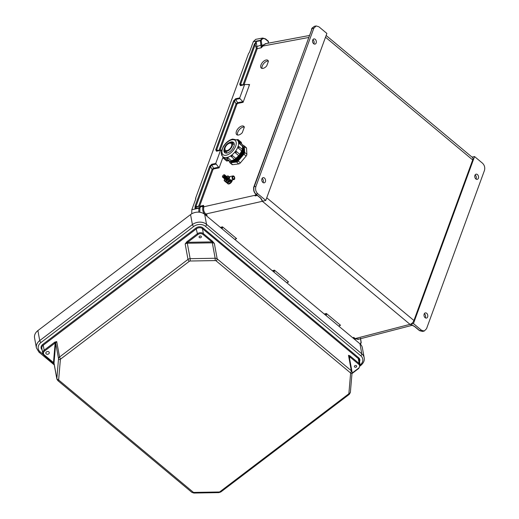 <?xml version="1.0" encoding="UTF-8"?>
<svg xmlns="http://www.w3.org/2000/svg" width="519" height="519" viewBox="0 0 519 519"><rect width="100%" height="100%" fill="white"/><g stroke="black" fill="none" stroke-linecap="round" stroke-linejoin="round"><path stroke-width="0.78" d="M195.631 198.135L195.812 198.816L195.631 198.135L248.575 53.463L249.328 52.581L253.33 41.65L255.724 39.34L262.698 38.043L260.298 40.346L253.33 41.65M266.74 65.855L268.407 61.287A5.086 2.738 -49.5 0 0 267.869 60.321A5.086 2.738 -49.5 0 0 262.484 62.416A5.086 2.738 -49.5 0 0 261.258 68.06A5.086 2.738 -49.5 0 0 266.74 65.855M242.282 132.689L244.339 127.071A5.462 2.939 -49.5 0 0 243.846 126.344A5.462 2.939 -49.5 0 0 238.065 128.595A5.462 2.939 -49.5 0 0 236.748 134.655A5.462 2.939 -49.5 0 0 242.282 132.689M309.415 35.487L265.118 43.765L261.239 47.819L260.298 40.346L261.187 40.605L261.965 45.497L266.539 43.505M219.005 150.471L236.067 103.839L237.572 102.697L242.879 101.653L243.08 102.334L249.587 84.532L245.059 84.519L240.459 85.7L239.713 84.195L254.271 44.413L256.159 41.572L257.249 48.637L244.047 84.701M223.112 156.894L219.096 167.871L215.722 163.466L211.713 164.257L209.65 166.333L195.092 206.114L195.04 208.58L196.811 206.86L200.795 206.037L198.887 208.164L198.79 212.154M205.68 214.976L207.178 215.164L205.79 214.01C203.883 212.115 203.234 209.793 203.831 207.042L203.578 205.388L202.053 206.179L200.795 206.037L202.235 206.192A0.662 0.422 112.5 0 1 202.442 206.698L202.935 206.815C202.267 209.91 203 212.524 205.141 214.658L205.518 215.028M312.873 39.704A2.653 1.862 -102.6 0 1 313.794 43.817M263.023 182.539A2.653 1.862 77.4 0 0 262.108 178.426M265.773 200.431L262.64 201.19L260.953 198.297L256.01 194.177L257.761 193.756L265.773 200.431L326.886 33.443L318.874 26.767L316.168 25.95L313.807 28.247L255.899 186.496L254.025 186.749A0.993 0.525 -50.2 0 0 254.427 186.133L311.783 29.388A0.993 0.525 129.8 0 0 311.802 28.863L311.53 29.375L311.698 28.908M312.704 40.067A2.653 1.862 -102.6 0 1 313.859 38.925A2.653 1.862 -102.6 0 1 316.253 41.105A2.653 1.862 -102.6 0 1 315.014 44.102A2.653 1.862 -102.6 0 1 313.009 42.928A2.653 1.862 -102.6 0 1 312.704 40.067M257.761 193.756C255.776 191.732 255.153 189.312 255.899 186.496M261.939 178.789A2.653 1.862 77.4 0 0 262.238 181.65A2.653 1.862 77.4 0 0 264.249 182.824A2.653 1.862 77.4 0 0 265.488 179.827A2.653 1.862 77.4 0 0 263.094 177.647A2.653 1.862 77.4 0 0 261.939 178.789M260.778 198.31L262.64 201.19M260.953 198.297A0.662 0.35 129.8 0 1 260.72 198.264L262.387 201.294L410.055 324.381A3.977 2.089 129.8 0 0 413.928 320.508L266.747 197.784M326.14 35.48L472.478 157.491A3.977 2.089 -50.2 0 1 472.692 159.93L413.928 320.508M265.365 38.867A0.662 0.35 129.8 0 1 265.611 39.308L268.531 41.741L267.849 40.936L268.531 41.741L267.992 43.233M265.611 39.308C263.697 38.03 262.218 38.458 261.187 40.605M195.812 198.816L191.809 209.754L191.725 213.802M216.475 151.237A0.662 0.454 -102.1 0 1 216.903 150.951L216.611 149.991L215.729 149.732L216.475 151.237L220.517 150.367L215.722 163.466M215.729 149.732L233.634 100.796L235.691 98.72L239.707 97.929L244.501 84.831L245.059 84.519M268.342 61.054A5.086 2.738 -49.5 0 0 263.756 63.506A5.086 2.738 -49.5 0 0 262.056 68.417M244.332 127.064A5.462 2.939 -49.5 0 0 239.337 129.679A5.462 2.939 -49.5 0 0 237.533 135.024M239.707 97.929L239.901 98.61L235.756 99.427L234.523 101.056L216.611 149.991L218.953 150.478M242.879 101.653L239.901 98.61M248.38 84.792L249.587 84.532L249.029 84.85M316.168 25.95L314.436 26.3L312.516 27.702L311.88 28.642L313.807 28.247M242.983 84.928L256.36 48.377L255.153 44.673L240.595 84.454L240.881 85.414A0.662 0.454 77.9 0 0 240.745 85.414L240.745 85.414A0.662 0.454 77.9 0 0 240.459 85.7M244.864 84.526L240.693 85.427M262.835 45.795A0.662 0.337 23.6 0 1 261.965 45.497L262.698 46.074L308.682 37.478M256.36 48.377L257.249 48.637L261.239 47.819L261.933 45.756M233.634 100.796L234.523 101.056L236.067 103.839L236.949 104.098L220.062 150.238M254.271 44.413L255.153 44.673L256.159 41.572L260.149 40.748L261.038 41.007M242.937 84.941L239.713 84.195M222.229 228.963L222.476 226.842L236.593 238.61L234.796 239.441M286.76 282.764L288.558 281.934L274.447 270.172L272.293 270.704M338.725 326.094L340.529 325.264L326.412 313.495L326.568 314.177L324.92 314.585M199.783 212.258L199.919 208.022C200.464 206.77 201.301 206.328 202.442 206.698M255.705 193.898A0.662 0.35 129.8 0 0 256.01 194.177C254.323 192.568 253.609 190.499 253.869 187.962L253.83 187.288L253.674 188.125M256.931 195.105L255.945 195.306L256.178 194.956M255.886 194.229L255.089 195.916L255.945 195.306L256.133 194.294M274.194 272.293L274.447 270.172M287.922 281.953L288.558 281.934L287.643 282.148M235.678 238.824L236.593 238.61L235.957 238.623M221.704 150.108L220.517 150.367L221.075 150.056M253.577 187.8L253.759 187.236M255.089 195.916L257.346 195.455M199.549 206.296L203.578 205.388L203.046 206.659A0.662 0.402 11 0 0 203.896 206.757L255.335 195.202A3.315 1.589 -159.9 0 0 256.217 194.729M255.679 194.275L256.386 194.158M216.708 150.964L220.88 150.062M218.895 167.189L213.594 168.234L212.083 169.376L198.699 205.946L197.687 206.478L195.981 206.374L210.539 166.599L211.771 164.964L215.923 164.147M203.831 207.042L203.046 206.659M209.65 166.333L210.539 166.599L212.083 169.376L212.965 169.635L213.653 168.941L219.096 167.871M195.092 206.114L195.981 206.374L195.04 208.58L199.037 207.762L199.919 208.022M253.869 187.962L253.681 188.092C253.402 190.544 254.102 192.562 255.776 194.145L260.72 198.264A0.662 0.35 129.8 0 1 260.642 198.037M476.014 179.074A2.653 1.862 77.4 0 0 476.183 178.705A2.653 1.862 77.4 0 0 475.099 174.961M424.334 313.684A2.653 1.862 -102.6 0 1 425.418 317.427A2.653 1.862 -102.6 0 1 425.249 317.79M413.448 323.558L474.554 156.569L482.566 163.251C484.558 165.269 485.181 167.689 484.435 170.511L426.521 328.754L424.257 331.031L422.505 331.459L419.709 330.661L421.46 330.24L413.448 323.558L410.308 324.317L414.765 326.542A0.662 0.35 129.8 0 1 414.532 326.509L414.532 326.509A0.662 0.35 129.8 0 1 414.454 326.302M478.395 178.212A2.653 1.862 77.4 0 0 478.09 175.357A2.653 1.862 77.4 0 0 476.085 174.183A2.653 1.862 77.4 0 0 474.84 177.174A2.653 1.862 77.4 0 0 477.24 179.36A2.653 1.862 77.4 0 0 478.395 178.212M421.46 330.24L424.257 331.031M427.63 316.934A2.653 1.862 -102.6 0 1 426.475 318.076A2.653 1.862 -102.6 0 1 424.075 315.896A2.653 1.862 -102.6 0 1 425.321 312.905A2.653 1.862 -102.6 0 1 427.325 314.073A2.653 1.862 -102.6 0 1 427.63 316.934M412.118 325.141L410.055 324.381M410.282 324.323L414.532 326.509L419.475 330.629A0.662 0.35 129.8 0 1 419.397 330.402M474.554 156.569L471.998 157.095M360.186 343.993L361.049 342.365L360.446 338.44M359.433 339.004L354.14 338.946M326.159 315.617L326.568 314.177M339.893 325.283L340.529 325.264L339.608 325.478M354.12 338.875L353.815 337.428L355.204 338.583L358.039 339.368L412.371 325.257M413.124 325.517L411.638 324.939M37.893 330.59L190.564 214.574L192.4 224.578L39.729 340.594L37.893 330.59A10.075 7.85 -10.4 0 0 34.565 337.895L36.401 347.899A10.075 7.85 -10.4 0 1 39.729 340.594A1.654 0.564 -127.2 0 0 40.995 342.514A8.414 6.559 169.6 0 0 40.197 351.888L43.259 354.445M360.147 365.013A8.414 6.559 169.6 0 0 360.763 355.781A1.654 0.869 -50.2 0 0 361.814 353.822L206.523 224.338L204.687 214.334A10.075 7.85 169.6 0 0 190.564 214.574M204.687 214.334L359.978 343.818A10.075 7.85 -10.4 0 1 362.346 347.73L364.182 357.734A10.075 7.85 -10.4 0 0 361.814 353.822L359.978 343.818M186.756 241.867L185.166 243.975L187.275 242.477L186.756 241.867L187.138 241.543L187.644 242.315L197.934 234.497A3.581 2.79 -10.4 0 1 202.948 234.413L211.934 241.899A0.662 0.35 -50.2 0 0 212.355 241.114L203.37 233.628L202.455 228.645L358.272 358.558L359.187 363.54A4.243 3.309 -10.4 0 1 360.18 365.188L359.271 360.205A4.243 3.309 169.6 0 0 358.272 358.558A0.662 0.35 -50.2 0 1 358.694 357.773L202.877 227.86A4.905 3.821 169.6 0 0 196 227.977L197.421 233.725L187.138 241.543M54.839 342.112L56.714 341.58L55.163 342.871L54.839 342.112L54.443 342.371L54.949 343.143L44.666 350.961A3.581 2.79 169.6 0 0 44.323 354.944L53.308 362.437A0.662 0.35 129.8 0 1 52.808 362.534L52.808 362.534A0.662 0.35 129.8 0 1 52.737 362.405M54.002 363.774L53.198 362.839M46.412 351.947A1.758 1.369 169.6 0 0 45.834 353.218A1.758 1.369 169.6 0 0 47.806 354.25A1.758 1.369 169.6 0 0 49.286 352.583A1.758 1.369 169.6 0 0 48.17 351.564A1.758 1.369 169.6 0 0 46.412 351.947M60.366 359.68L58.673 379.545A1.323 1.032 169.6 0 0 58.997 380.278L193.139 492.122A1.323 1.032 -10.4 0 0 194.041 492.414L219.057 491.986A1.323 1.032 -10.4 0 0 220.011 491.668L348.457 394.064A1.323 1.032 169.6 0 0 348.904 393.318L350.597 373.453A1.323 1.032 169.6 0 0 350.28 372.72L216.131 260.875A1.323 1.032 -10.4 0 0 215.229 260.583L190.22 261.012A1.323 1.032 -10.4 0 0 189.266 261.336L60.82 358.934A1.323 1.032 169.6 0 0 60.366 359.68A1.654 1.012 -175.1 0 1 58.537 358.687A2.984 2.323 -10.4 0 1 59.549 357.014L56.714 341.58A2.984 2.323 169.6 0 0 55.708 343.254L54.015 363.118L56.843 378.552L58.537 358.687L55.708 343.254A0.662 0.409 4.9 0 0 55.163 342.871L53.463 362.736L53.081 362.716M58.673 379.545A1.654 1.012 -175.1 0 1 56.843 378.552A2.984 2.323 -10.4 0 0 56.869 379.045L54.034 363.605A2.984 2.323 169.6 0 1 54.015 363.118A0.662 0.409 4.9 0 0 53.463 362.736L54.086 363.916M60.82 358.934A1.654 0.564 -127.2 0 1 59.549 357.014L187.995 259.409L185.166 243.975A2.984 2.323 -10.4 0 1 187.314 243.249L212.323 242.827L215.151 258.261L190.142 258.683L187.314 243.249L187.644 242.315L211.934 241.899L214.353 243.476L212.355 241.114M349.618 358.752L349.78 356.832L348.502 355.32L349.871 355.8L359.187 363.54A0.662 0.35 -50.2 0 1 358.765 364.325L349.78 356.832A0.662 0.35 -50.2 0 0 350.202 356.047M199.478 236.255A1.161 0.902 169.6 0 0 199.86 237.773A1.161 0.902 169.6 0 0 201.366 236.632A1.161 0.902 169.6 0 0 199.478 236.255M350.28 372.72A1.654 0.869 -50.2 0 0 351.331 370.754L217.189 258.91L214.353 243.476A2.984 2.323 -10.4 0 0 212.323 242.827L212.693 241.426M356.287 366.998A1.161 0.902 -10.4 0 1 354.399 366.622A1.161 0.902 -10.4 0 1 355.898 365.48A1.161 0.902 -10.4 0 1 356.287 366.998M349.255 356.787A0.662 0.409 -175.1 0 1 349.631 356.566A0.662 0.441 -56.3 0 0 349.871 355.8M246.544 148.252L244.339 146.371A2.102 1.129 -49.5 0 0 244.092 145.8L246.298 147.681A2.102 1.129 130.5 0 1 246.544 148.252L246.869 154.312A2.102 1.129 130.5 0 1 246.129 156.063L240.362 162.882A2.102 1.129 130.5 0 1 238.753 163.913L232.661 164.679A2.102 1.129 130.5 0 1 232.032 164.529L229.833 162.648A2.102 1.129 -49.5 0 0 230.455 162.797L232.661 164.679M230.449 161.591A9.842 5.287 -49.5 0 0 241.056 157.575A9.842 5.287 -49.5 0 0 243.119 146.566M244.339 146.371L244.67 152.43L246.869 154.312M244.092 145.8A2.102 1.129 -49.5 0 0 243.469 145.651L243.216 145.683M229.833 162.648A2.102 1.129 -49.5 0 1 229.586 162.077L229.528 161.104M238.753 163.913L236.547 162.032L230.455 162.797M236.547 162.032A2.102 1.129 -49.5 0 0 238.163 161L240.362 162.882M246.129 156.063L243.93 154.182L238.163 161M243.93 154.182A2.102 1.129 -49.5 0 0 244.67 152.43M229.995 142.446A5.398 2.9 -49.5 0 0 225.22 146.313A5.398 2.9 -49.5 0 0 224.87 150.99A5.398 2.9 -49.5 0 0 230.579 148.771A5.398 2.9 -49.5 0 0 231.876 142.79A5.398 2.9 -49.5 0 0 229.995 142.446M229.722 143.192A4.483 2.413 -49.5 0 0 225.752 146.41A4.483 2.413 -49.5 0 0 225.46 150.302A4.483 2.413 -49.5 0 0 230.202 148.453A4.483 2.413 -49.5 0 0 231.286 143.478A4.483 2.413 -49.5 0 0 229.722 143.192M230.514 161.604A9.842 5.287 -49.5 0 0 240.822 156.946A9.842 5.287 -49.5 0 0 242.905 146.358M230.877 161.565A9.842 5.287 -49.5 0 0 240.544 156.362A9.842 5.287 -49.5 0 0 242.86 146.397L242.684 146.52M231.253 161.312A9.842 5.287 -49.5 0 0 240.206 155.843A9.842 5.287 -49.5 0 0 242.723 146.494M231.455 160.929A9.842 5.287 -49.5 0 0 242.341 150.646M242.561 149.796A9.842 5.287 -49.5 0 0 242.684 147.448M239.681 154.266A11.022 5.93 -49.5 0 0 241.614 150.854L241.51 150.75A0.843 0.454 -49.5 0 0 242.25 150.147A0.843 0.454 -49.5 0 0 242.308 149.42L239.077 146.663A0.843 0.454 130.5 0 1 239.025 147.39A0.843 0.454 130.5 0 1 238.279 147.993L241.51 150.75A0.811 0.558 78.4 0 0 241.912 150.873L241.815 150.899M238.234 148.006L237.987 146.89A0.811 0.558 78.4 0 0 238.279 147.993L241.465 150.757M238.007 146.838L238.007 146.89A11.022 5.93 -49.5 0 0 238.007 146.838L238.746 146.618M242.172 149.297A11.022 5.93 -49.5 0 0 242.555 146.39L242.457 146.254A0.843 0.454 -49.5 0 0 242.931 145.08L239.7 142.323A0.843 0.454 130.5 0 1 239.233 143.504L242.457 146.254L242.853 146.397L242.931 145.08M239.188 143.536L238.643 142.543L242.412 146.287M238.617 142.556A11.022 5.93 -49.5 0 0 238.61 142.511L239.032 142.453M241.977 144.263A11.022 5.93 -49.5 0 0 241.264 143.4A11.022 5.93 -49.5 0 0 241.225 143.367L241.134 143.212A0.843 0.454 -49.5 0 0 241.296 142.329L238.065 139.572A0.843 0.454 130.5 0 1 237.91 140.454L241.38 143.504M237.008 139.793L241.101 143.257M237.871 140.506L237.001 139.806M223.462 157.147L223.429 157.127A11.022 5.93 -49.5 0 0 223.462 157.147L227.562 160.598L224.37 157.795M227.601 160.546L227.724 160.663A11.022 5.93 -49.5 0 0 229.606 161.007M226.822 158.087L226.868 157.555A11.022 5.93 -49.5 0 0 226.913 157.549L228.01 157.847L231.221 160.65L228.01 157.847M231.24 160.598L231.357 160.728A11.022 5.93 -49.5 0 0 234.374 159.346M231.098 156.407L231.202 155.551A11.022 5.93 -49.5 0 0 231.253 155.518L232.382 155.505L235.613 158.295L232.382 155.505M235.607 158.256L235.73 158.392A11.022 5.93 -49.5 0 0 238.662 155.57L238.532 155.492A0.843 0.454 -49.5 0 0 239.415 155.097A0.843 0.454 -49.5 0 0 239.596 154.188A0.843 0.454 -49.5 0 0 239.564 154.162L236.392 151.457M238.662 155.57L235.276 152.716L235.269 151.645A11.022 5.93 -49.5 0 0 235.308 151.593L236.314 151.392M224.325 148.499A6.741 3.627 -49.5 0 0 224.708 152.631A6.741 3.627 -49.5 0 0 231.844 149.855A6.741 3.627 -49.5 0 0 233.466 142.375A6.741 3.627 -49.5 0 0 231.124 141.947A6.741 3.627 -49.5 0 0 229.327 142.641M233.822 142.777A6.741 3.627 -49.5 0 0 231.935 142.641A6.741 3.627 -49.5 0 0 231.74 142.686M224.746 150.88A6.741 3.627 -49.5 0 0 225.168 152.923M233.842 142.809A6.741 3.627 -49.5 0 0 231.987 142.686A6.741 3.627 -49.5 0 0 231.798 142.725M224.798 150.932A6.741 3.627 -49.5 0 0 225.201 152.936M235.464 158.775L235.73 158.392M228.088 160.319L227.724 160.663L228.088 160.319M226.777 179.087A1.019 0.545 -49.5 0 0 226.816 179.049A1.019 0.545 -49.5 0 0 227.127 178.685A1.019 0.545 -49.5 0 0 227.153 178.64M225.175 179.243A1.551 0.837 -49.5 0 0 226.725 179.133A1.551 0.837 -49.5 0 0 227.192 178.581A1.551 0.837 -49.5 0 0 227.056 177.031M226.323 178.698A1.019 0.545 -49.5 0 0 226.368 178.666A1.019 0.545 -49.5 0 0 226.673 178.302A1.019 0.545 -49.5 0 0 226.706 178.257M224.721 178.86A1.551 0.837 -49.5 0 0 226.271 178.75A1.551 0.837 -49.5 0 0 226.745 178.199A1.551 0.837 -49.5 0 0 226.608 176.648M225.875 178.315A1.019 0.545 -49.5 0 0 225.914 178.283A1.019 0.545 -49.5 0 0 226.226 177.92A1.019 0.545 -49.5 0 0 226.258 177.868M224.273 178.471A1.551 0.837 -49.5 0 0 225.823 178.367A1.551 0.837 -49.5 0 0 226.297 177.809A1.551 0.837 -49.5 0 0 226.161 176.265M225.428 177.933A1.019 0.545 -49.5 0 0 225.467 177.894A1.019 0.545 -49.5 0 0 225.778 177.53A1.019 0.545 -49.5 0 0 225.804 177.485M223.825 178.088A1.551 0.837 -49.5 0 0 225.376 177.978A1.551 0.837 -49.5 0 0 225.843 177.427A1.551 0.837 -49.5 0 0 225.713 175.883M224.974 177.55A1.019 0.545 -49.5 0 0 225.019 177.511A1.019 0.545 -49.5 0 0 225.324 177.148A1.019 0.545 -49.5 0 0 225.356 177.102M223.378 177.706A1.551 0.837 -49.5 0 0 224.922 177.595A1.551 0.837 -49.5 0 0 225.395 177.044A1.551 0.837 -49.5 0 0 225.259 175.5M224.526 177.167A1.019 0.545 -49.5 0 0 224.565 177.128A1.019 0.545 -49.5 0 0 224.876 176.765A1.019 0.545 -49.5 0 0 224.909 176.72M222.923 177.323A1.551 0.837 -49.5 0 0 224.474 177.213A1.551 0.837 -49.5 0 0 224.948 176.661A1.551 0.837 -49.5 0 0 224.811 175.111M224.078 176.784A1.019 0.545 -49.5 0 0 224.117 176.745A1.019 0.545 -49.5 0 0 224.429 176.382A1.019 0.545 -49.5 0 0 224.455 176.337M222.826 175.714A1.551 0.837 -49.5 0 0 222.787 175.772A1.551 0.837 -49.5 0 0 222.632 177.206A1.551 0.837 -49.5 0 0 224.026 176.83A1.551 0.837 -49.5 0 0 224.493 176.278A1.551 0.837 -49.5 0 0 224.111 174.747A1.551 0.837 -49.5 0 0 223.261 175.221A1.551 0.837 -49.5 0 0 223.209 175.273M223.728 174.994A1.019 0.545 -49.5 0 0 223.17 175.305A1.019 0.545 -49.5 0 0 222.859 175.669A1.019 0.545 -49.5 0 0 222.943 176.681A1.019 0.545 -49.5 0 0 224.091 175.792A1.019 0.545 -49.5 0 0 223.728 174.994M225.674 181.832L225.966 182.227A3.205 1.726 130.5 0 0 228.341 181.845L228.542 182.02A7.175 3.854 130.5 0 1 230.793 180.884L230.585 180.709A7.175 3.854 -49.5 0 0 228.341 181.845L228.217 181.644A7.344 3.944 130.5 0 1 230.52 180.482L230.961 179.983M233.848 176.745A1.194 0.83 78.4 0 0 233.245 176.557A1.194 0.83 78.4 0 0 232.674 177.894A1.194 0.83 78.4 0 0 233.725 178.899A1.194 0.83 78.4 0 0 234.329 177.991A1.194 0.83 78.4 0 0 233.848 176.745M230.773 180.197L231.189 180.482L231.331 180.08M228.639 182L228.639 182A7.344 3.944 -49.5 0 1 230.793 180.884L231.409 180.061M226.245 176.694L227.899 175.85L229.515 176.856L228.451 179.756L225.771 181.65L224.156 180.644L225.025 181.384L226.745 182.377L229.878 179.684M225.771 181.65L226.647 182.396M229.612 180.19L229.054 180.904L229.327 180.502L228.451 179.756M224.156 180.644L224.552 178.815M226.595 176.596A2.796 1.505 130.5 0 1 228.704 177.686A2.796 1.505 130.5 0 1 225.759 180.859A2.796 1.505 130.5 0 1 224.669 178.847M225.428 179.574A1.596 0.863 -49.5 0 0 226.446 179.756A1.596 0.863 -49.5 0 0 227.763 178.205A1.596 0.863 -49.5 0 0 227.426 177.232M227.439 183.337A3.153 1.7 -49.5 0 0 227.653 183.596A3.153 1.7 -49.5 0 0 228.243 183.83M228.795 183.784A3.153 1.7 -49.5 0 0 232.116 179.918M227.763 183.681A3.153 1.7 -49.5 0 0 227.867 183.778A3.153 1.7 -49.5 0 0 230.618 183.077A3.153 1.7 -49.5 0 0 232.337 179.872M226.368 182.532L228.503 183.875L231.085 182.007L232.064 179.931M231.37 181.689L230.812 182.409L231.085 182.007L230.215 181.261L227.53 183.149L228.405 183.895M227.53 183.149L226.822 182.662M243.08 102.334L237.637 103.404L236.949 104.098M198.699 205.946L199.588 206.205L212.965 169.635M472.692 159.93L325.504 37.212M199.77 208.424L198.887 208.164L191.809 209.754M235.691 98.72A0.662 0.461 78.8 0 0 235.756 99.427L237.572 102.697A0.662 0.461 -101.2 0 1 237.637 103.404M256.12 46.807L261.641 44.932M311.653 29.745L311.783 29.388M206.017 215.45L207.178 215.164M222.476 226.842L220.328 227.38M324.265 314.034L326.412 313.495M352.654 337.707L353.815 337.428M354.548 339.231A0.662 0.35 -50.2 0 1 355.204 338.583L409.978 324.356M205.141 214.658A0.662 0.35 -50.2 0 1 205.79 214.01L262.387 201.294M272.955 271.255L274.596 270.847M220.99 227.925L222.632 227.517M213.653 168.941A0.662 0.461 -101.2 0 0 213.594 168.234L211.771 164.964A0.662 0.461 -101.2 0 1 211.713 164.257M414.765 326.542L419.709 330.661A0.662 0.35 129.8 0 1 419.475 330.629L422.498 331.459M361.029 342.825L361.049 342.365M360.88 343.234L360.9 342.767M358.694 357.773A4.905 3.821 -10.4 0 1 359.537 361.685M42.11 349.767A4.905 3.821 -10.4 0 1 42.733 344.441L196 227.977M40.995 342.514L193.671 226.505A8.414 6.559 -10.4 0 1 205.466 226.303L360.763 355.781M202.877 227.86A0.662 0.35 -50.2 0 0 202.455 228.645A4.243 3.309 -10.4 0 0 196.513 228.743L43.239 345.206L44.154 350.189L54.443 342.371M42.733 344.441L43.239 345.206A4.243 3.309 169.6 0 0 41.844 348.288L42.753 353.27A4.243 3.309 -10.4 0 1 44.154 350.189L44.666 350.961M43.752 354.912A4.243 3.309 -10.4 0 1 42.753 353.27L43.823 355.048A0.662 0.35 129.8 0 1 43.752 354.912M189.266 261.336A1.654 0.564 -127.2 0 1 187.995 259.409A2.984 2.323 169.6 0 1 190.142 258.683L190.22 261.012M58.997 380.278A1.654 0.869 129.8 0 1 57.745 380.531L56.869 379.045M193.139 492.122A1.654 0.869 129.8 0 1 191.894 492.375L57.745 380.531M193.671 226.505A1.654 0.564 -127.2 0 1 192.4 224.578A10.075 7.85 169.6 0 1 206.523 224.338A1.654 0.869 -50.2 0 1 205.466 226.303M40.197 351.888A1.654 0.869 129.8 0 1 38.951 352.142L36.401 347.899M44.323 354.944A0.662 0.35 129.8 0 1 43.823 355.048L54.339 364.286M351.331 370.754L348.502 355.32A2.984 2.323 169.6 0 1 349.203 356.482L352.031 371.915A2.984 2.323 -10.4 0 1 352.057 372.402A1.654 1.012 4.9 0 1 352.064 372.571L352.031 371.915A2.984 2.323 -10.4 0 0 351.331 370.754M202.948 234.413A0.662 0.35 -50.2 0 0 203.37 233.628A4.243 3.309 169.6 0 0 197.421 233.725L197.934 234.497M216.131 260.875A1.654 0.869 -50.2 0 0 217.189 258.91A2.984 2.323 169.6 0 0 215.151 258.261L215.229 260.583M220.011 491.668A1.654 0.564 52.8 0 0 220.828 491.967L349.274 394.362L350.37 392.435A1.654 1.012 4.9 0 0 350.357 392.267M348.457 394.064A1.654 0.564 52.8 0 0 349.274 394.362M219.057 491.986L218.895 492.622L193.885 493.05L191.894 492.375M194.041 492.414L193.885 493.05M360.205 365.337A1.654 0.564 52.8 0 0 360.776 365.454C363.598 363.015 364.734 360.439 364.182 357.734M352.012 373.18L358.421 368.308A3.581 2.79 169.6 0 0 358.765 364.325M348.904 393.318A1.654 1.012 4.9 0 0 350.37 392.435L352.064 372.571A1.654 1.012 4.9 0 1 350.597 373.453M358.785 368.263L358.421 368.308M234.588 161.662A9.368 5.041 -49.5 0 0 243.936 150.711M234.147 161.286A9.368 5.041 -49.5 0 0 243.489 150.335M233.699 160.903A9.368 5.041 -49.5 0 0 243.048 149.959M233.258 160.527A9.368 5.041 -49.5 0 0 242.405 150.575M236.054 158.464A9.368 5.041 -49.5 0 0 239.019 155.661M239.849 154.578A9.368 5.041 -49.5 0 0 241.011 152.664M223.008 156.809A11.022 5.93 -49.5 0 0 234.679 152.275A11.022 5.93 -49.5 0 0 237.326 140.039L232.648 139.079C228.905 140.039 225.733 142.621 223.125 146.806L221.457 151.159C221.568 153.163 220.367 153.429 223.008 156.809L223.313 157.069M231.909 139.806A9.342 5.021 -49.5 0 0 221.97 152.528A9.342 5.021 -49.5 0 0 233.388 150.179A9.342 5.021 -49.5 0 0 231.909 139.806M221.989 155.557A0.843 0.454 130.5 0 1 221.769 155.492L222.151 155.823M223.442 157.166L224.331 157.841A0.843 0.454 130.5 0 1 223.404 158.243L226.628 160.994A0.843 0.454 -49.5 0 0 227.562 160.598L227.828 160.864L226.628 160.994M226.868 157.555L226.907 157.568A0.811 0.389 20.1 0 1 227.997 157.899A0.843 0.454 130.5 0 1 227.452 158.574A0.843 0.454 130.5 0 1 226.855 158.658L230.079 161.415A0.843 0.454 -49.5 0 0 230.676 161.331A0.843 0.454 -49.5 0 0 231.221 160.65A0.811 0.389 20.1 0 1 231.409 161.046L230.079 161.415M231.202 155.551L231.253 155.531A0.811 0.616 -8.1 0 1 232.389 155.544A0.843 0.454 130.5 0 1 231.961 156.42A0.843 0.454 130.5 0 1 231.202 156.634A0.843 0.454 130.5 0 1 231.104 156.446A0.811 0.616 171.9 0 1 230.923 156.128L234.426 159.391A0.843 0.454 -49.5 0 0 235.191 159.177A0.843 0.454 -49.5 0 0 235.613 158.295A0.811 0.616 -8.1 0 1 235.801 158.619C235.924 159.391 235.464 159.644 234.426 159.391A0.843 0.454 -49.5 0 1 234.335 159.203M235.276 152.716L235.308 152.735A0.811 0.681 121.9 0 1 235.282 151.658L235.328 151.606A0.811 0.681 -58.1 0 1 236.34 151.412A0.843 0.454 130.5 0 1 236.366 151.431A0.843 0.454 130.5 0 1 236.19 152.339A0.843 0.454 130.5 0 1 235.308 152.735L238.532 155.492A0.811 0.681 121.9 0 0 238.604 155.538L238.571 155.525M238.785 146.611A0.843 0.454 130.5 0 1 239.077 146.663L238.351 146.488M238.026 146.832A0.811 0.558 -101.6 0 1 238.383 146.481M231.202 155.57A0.811 0.616 171.9 0 0 230.923 156.128L230.916 156.096M226.861 157.581A0.811 0.389 -159.9 0 0 226.615 157.744L226.855 158.658M223.41 157.147L223.404 158.243M226.076 182.305A3.205 1.726 -49.5 0 0 226.174 182.403A3.205 1.726 -49.5 0 0 228.542 182.02M230.793 180.884L228.626 182.046L225.966 182.227A3.205 1.726 130.5 0 1 225.694 181.845M227.646 181.981A3.036 1.635 -49.5 0 0 228.217 181.644M228.574 182.046A3.036 1.635 130.5 0 1 227.562 182.532M231.37 180.074L231.208 180.508M229.528 179.036A1.7 1.181 -101.6 0 1 229.34 178.088M233.998 176.324A1.7 1.181 78.4 0 0 232.285 177.621A1.7 1.181 78.4 0 0 234.173 179.237A1.7 1.181 78.4 0 0 233.998 176.324M234.692 177.972A1.868 1.298 -101.6 0 1 233.745 179.58A1.868 1.298 -101.6 0 1 233.719 179.587A1.868 1.298 -101.6 0 1 232.097 177.991A1.868 1.298 -101.6 0 1 232.992 175.922A1.868 1.298 -101.6 0 1 233.933 176.213A1.868 1.298 -101.6 0 1 234.497 177.031M230.28 176.479A1.868 1.298 78.4 0 0 229.385 178.549A1.868 1.298 78.4 0 0 231.007 180.145C229.074 179.243 228.834 178.023 230.28 176.479L232.992 175.922L233.991 176.226C235.016 178.452 234.932 179.574 233.745 179.58L230.871 180.177M268.304 41.176L265.579 38.906L262.698 38.043M311.874 28.331L314.436 26.3M311.737 29.648L253.888 186.723M311.867 28.337L311.556 29.148M195.695 199.147L195.566 198.654M253.59 187.586L253.888 186.73M360.523 338.154L361.211 342.696L360.452 344.246M54.281 364.922L38.951 352.142M220.828 491.967L218.895 492.622M360.225 365.876L360.776 365.454M351.979 373.576L358.752 368.432L360.18 365.188M242.029 144.308L237.326 140.039M234.244 144.814L231.876 142.79M227.238 153.014L224.87 150.99M236.242 151.34L239.596 154.188C240.089 155.356 239.759 155.804 238.604 155.538M238.065 139.572L236.872 139.708M241.4 143.478L241.296 142.329M239.7 142.323L238.688 142.277M241.912 150.873L242.308 149.42M235.055 159.19L231.409 161.046M221.84 154.175L221.769 155.492M239.616 154.805L241.873 150.847M235.73 158.717L239.116 155.453M227.796 160.708L229.722 161.104M242.347 149.453L242.678 146.507"/></g></svg>
